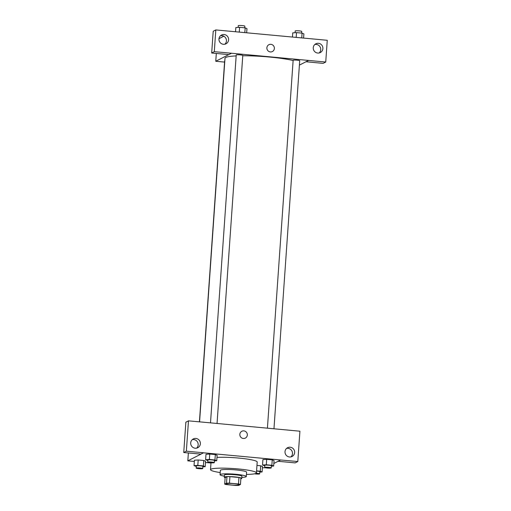 <?xml version="1.0" encoding="UTF-8"?>
<svg xmlns="http://www.w3.org/2000/svg" width="511" height="511" viewBox="0 0 511 511"><rect width="100%" height="100%" fill="white"/><g stroke="black" fill="none" stroke-linecap="round" stroke-linejoin="round"><path stroke-width="0.77" d="M226.137 483.706A6.579 0.773 4 0 1 233.252 483.578A6.579 0.773 4 0 1 239.129 484.767A6.579 0.773 4 0 1 232.511 485.08A6.579 0.773 4 0 1 226.009 483.847A6.579 0.773 4 0 1 226.137 483.706M226.641 484.613L235.66 485.45A8.489 0.996 4 0 0 238.618 485.424L240.451 484.485A8.489 0.996 4 0 0 238.49 484L229.471 483.157A8.489 0.996 4 0 0 226.52 483.189L224.687 484.128A8.489 0.996 4 0 0 226.641 484.613M238.49 484L238.95 477.485L229.924 476.648L229.471 483.157M226.52 483.189L226.973 476.674L225.14 477.613L224.687 484.128M226.973 476.674A8.489 0.996 4 0 1 229.924 476.648M238.95 477.485A8.489 0.996 4 0 1 240.905 477.97L240.451 484.485M240.847 478.794A8.77 1.028 -176 0 0 241.767 478.405A8.77 1.028 -176 0 0 234.766 476.897A8.77 1.028 -176 0 0 224.278 477.178A8.77 1.028 -176 0 0 225.134 477.696M224.278 477.178L224.425 475.006A8.77 1.028 4 0 1 224.604 474.821A8.77 1.028 4 0 1 234.913 474.725A8.77 1.028 4 0 1 241.92 476.233L241.767 478.405M241.844 477.383A13.152 1.546 -176 0 0 246.296 476.533A13.152 1.546 -176 0 0 235.788 474.278A13.152 1.546 -176 0 0 220.056 474.7A13.152 1.546 -176 0 0 224.348 476.156M246.296 476.533L246.596 472.19A13.152 1.546 -176 0 0 236.088 469.935A13.152 1.546 -176 0 0 220.356 470.356L220.056 474.7M246.443 474.412A23.021 2.708 -176 0 0 256.439 472.879A23.021 2.708 -176 0 0 238.049 468.932A23.021 2.708 -176 0 0 210.519 469.666A23.021 2.708 -176 0 0 220.203 472.573M216.977 457.434A23.021 2.708 4 0 1 238.809 458.073A23.021 2.708 4 0 1 257.199 462.021L256.439 472.879M273.845 463.471L280.648 459.983L203.499 452.81L187.824 460.852L194.34 461.459M205.473 462.493L210.979 463.004M262.392 467.782L265.452 467.776M214.428 460.903L216.747 460.75L217.13 455.32L215.323 454.56L209.753 454.043L205.99 454.285L205.614 459.715L207.862 460.52M271.347 466.192L273.666 466.045L274.049 460.615L272.242 459.855L266.678 459.338L262.91 459.581L262.533 465.01L264.781 465.815M259.786 472.126L262.105 471.972L262.482 466.549L260.68 465.783L256.956 465.438L260.68 465.783L260.297 471.212L256.579 470.867M202.861 466.83L205.179 466.684L205.563 461.254L203.755 460.494L198.191 459.977L194.423 460.219L194.046 465.649L196.301 466.454M278.093 461.292L295.186 462.883L297.798 461.542L280.648 459.983M203.499 452.81L200.887 454.119L183.743 452.522L185.863 422.188L188.476 420.847L205.626 422.405L299.919 431.207L297.798 461.542M290.919 456.898A4.931 4.81 62.9 0 0 286.562 448.409M285.01 451.647A4.931 4.81 62.9 0 0 292.081 456.483A4.931 4.81 62.9 0 0 294.106 449.904A4.931 4.81 62.9 0 0 285.01 451.647M188.374 452.95L187.824 460.852M196.62 448.128A4.931 4.81 62.9 0 0 192.27 439.639M190.712 442.877A4.931 4.81 62.9 0 0 197.783 447.719A4.931 4.81 62.9 0 0 199.814 441.134A4.931 4.81 62.9 0 0 190.712 442.877M183.743 452.522L186.355 451.181L188.476 420.847M203.499 452.778L186.355 451.181M245.344 438.093A3.839 3.737 62.9 0 0 243.862 430.882A3.839 3.737 -117.1 0 1 245.344 438.093A3.839 3.737 -117.1 0 1 240.266 436.388A3.839 3.737 -117.1 0 1 243.862 430.882A3.839 3.737 62.9 0 0 241.844 431.271M199.571 421.882L225 58.241A37.265 4.382 4 0 1 225.747 57.456A37.265 4.382 4 0 1 236.159 55.91M242.763 55.756A37.265 4.382 4 0 1 293.122 60.541M224.821 60.822A3.29 0.39 -176 0 0 224.655 60.93L199.418 421.869M267.419 428.154L293.142 60.292A3.29 0.39 4 0 1 293.205 60.221A3.29 0.39 4 0 1 296.763 60.157A3.29 0.39 4 0 1 299.702 60.752L273.966 428.761M210.5 422.859L236.223 54.996A3.29 0.39 4 0 1 236.286 54.933A3.29 0.39 4 0 1 239.844 54.869A3.29 0.39 4 0 1 242.782 55.456L217.047 423.472M231.438 53.233L325.737 62.035L327.257 40.286L215.814 29.925L214.294 51.675L231.438 53.233M228.768 54.607L215.763 61.275L224.572 62.093M299.395 65.121L308.593 60.407M266.876 47.785A3.839 3.737 -117.1 0 1 273.953 46.431A3.839 3.737 -117.1 0 1 268.569 51.285A3.839 3.737 -117.1 0 1 266.876 47.785M313.256 47.727A4.931 4.81 -117.1 0 1 322.352 45.984A4.931 4.81 -117.1 0 1 315.434 52.224A4.931 4.81 -117.1 0 1 313.256 47.727M218.957 38.957A4.931 4.81 -117.1 0 1 228.059 37.214A4.931 4.81 -117.1 0 1 221.135 43.461A4.931 4.81 -117.1 0 1 218.957 38.957M272.376 51.547A3.839 3.737 62.9 0 0 273.953 46.431A3.839 3.737 62.9 0 0 268.875 44.719M319.164 52.978A4.931 4.81 62.9 0 0 314.808 44.489M224.866 44.208A4.931 4.81 62.9 0 0 220.516 35.719M231.438 53.272L228.826 54.607L211.682 53.016L213.202 31.267L215.814 29.925M211.682 53.016L214.294 51.675M305.98 61.748L323.118 63.377L325.737 62.035M305.974 61.78L308.587 60.445M223.812 36.211L218.983 38.683M216.313 53.444L215.763 61.275M246.672 32.793L246.966 28.603L245.165 27.843L239.595 27.319L235.833 27.568L235.539 31.759M245.165 27.843L244.826 32.621M239.595 27.319L239.263 32.104M238.152 27.415L238.273 25.684A3.29 0.39 4 0 1 238.337 25.614A3.29 0.39 4 0 1 241.895 25.55A3.29 0.39 4 0 1 244.833 26.144L244.718 27.798M303.591 38.089L303.885 33.892L302.084 33.132L296.514 32.615L292.752 32.857L292.458 37.047M302.084 33.132L301.745 37.916M296.514 32.615L296.182 37.399M295.071 32.71L295.192 30.973A3.29 0.39 4 0 1 295.256 30.903A3.29 0.39 4 0 1 298.814 30.845A3.29 0.39 4 0 1 301.752 31.433L301.637 33.094M205.179 466.684L203.378 465.923L197.808 465.406L194.046 465.649M196.179 468.108L196.333 465.936A3.29 0.39 4 0 1 196.396 465.866A3.29 0.39 4 0 1 199.954 465.802A3.29 0.39 4 0 1 202.893 466.396L202.739 468.568A3.29 0.39 4 0 1 199.437 468.721A3.29 0.39 4 0 1 196.179 468.108A3.29 0.39 4 0 1 196.25 468.038A3.29 0.39 4 0 1 199.801 467.974A3.29 0.39 4 0 1 202.739 468.568M205.563 461.254L203.755 460.494L203.378 465.923M203.755 460.494L198.191 459.977L197.808 465.406M198.191 459.977L194.423 460.219M262.105 471.972L260.297 471.212M256.567 471.072A3.29 0.39 4 0 1 259.812 471.685L259.665 473.857A3.29 0.39 4 0 1 257.883 474.08A3.29 0.39 4 0 1 254.497 473.818M262.482 466.549L260.68 465.783M256.203 473.231A3.29 0.39 4 0 1 259.665 473.857M216.747 460.75L214.946 459.989L209.376 459.472L205.614 459.715M207.747 462.174L207.9 460.002A3.29 0.39 4 0 1 207.964 459.938A3.29 0.39 4 0 1 211.522 459.874A3.29 0.39 4 0 1 214.46 460.462L214.307 462.634A3.29 0.39 4 0 1 210.998 462.794A3.29 0.39 4 0 1 207.747 462.174A3.29 0.39 4 0 1 207.811 462.11A3.29 0.39 4 0 1 211.369 462.046A3.29 0.39 4 0 1 214.307 462.634M217.13 455.32L215.323 454.56L214.946 459.989M215.323 454.56L209.753 454.043L209.376 459.472M209.753 454.043L205.99 454.285M273.666 466.045L271.865 465.285L266.295 464.767L262.533 465.01M264.666 467.469L264.819 465.297A3.29 0.39 4 0 1 264.883 465.227A3.29 0.39 4 0 1 268.441 465.163A3.29 0.39 4 0 1 271.379 465.757L271.226 467.929A3.29 0.39 4 0 1 267.924 468.082A3.29 0.39 4 0 1 264.666 467.469A3.29 0.39 4 0 1 264.736 467.399A3.29 0.39 4 0 1 268.288 467.335A3.29 0.39 4 0 1 271.226 467.929M274.049 460.615L272.242 459.855L271.865 465.285M272.242 459.855L266.678 459.338L266.295 464.767M266.678 459.338L262.91 459.581M210.998 462.794L210.519 469.666"/></g></svg>

